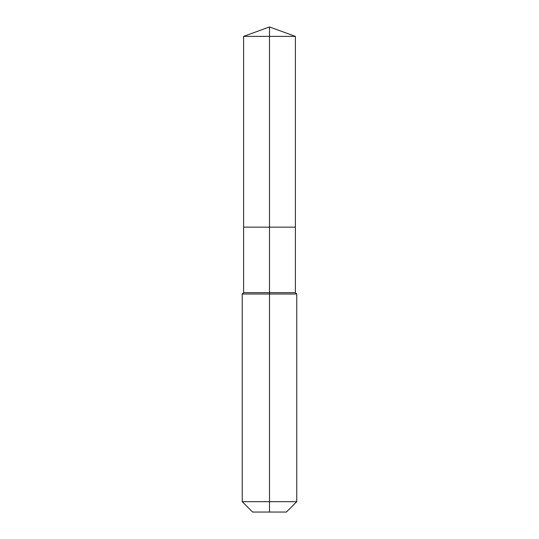 <?xml version="1.0" encoding="UTF-8"?>
<svg xmlns="http://www.w3.org/2000/svg" width="539" height="539" viewBox="0 0 539 539"><rect width="100%" height="100%" fill="white"/><g stroke="black" fill="none" stroke-linecap="round" stroke-linejoin="round"><path stroke-width="0.4" stroke-dasharray="2.69 2.02" d="M295.392 36.376L243.608 36.376M286.398 512.05L269.5 512.05L269.5 227.141L295.392 227.141L243.608 227.141L269.5 227.141L269.5 26.95M295.392 292.664L243.608 292.664M296.753 294.024L242.247 294.024M296.753 501.694L242.247 501.694M269.5 512.05L252.602 512.05"/><path stroke-width="0.81" d="M242.247 501.694L296.753 501.694L286.398 512.05L252.602 512.05L242.247 501.694L242.247 294.024L269.5 294.024L269.5 292.664L243.608 292.664L243.608 227.141L269.5 227.141L269.5 36.376L295.392 36.376L269.5 26.95L269.5 36.376L243.608 36.376L243.608 227.141L295.392 227.141L295.392 36.376M269.5 292.664L295.392 292.664L295.392 227.141L269.5 227.141L269.5 292.664M269.5 512.05L269.5 294.024L296.753 294.024L295.392 292.664M269.5 26.95L243.608 36.376M296.753 501.694L296.753 294.024M243.608 292.664L242.247 294.024"/></g></svg>

